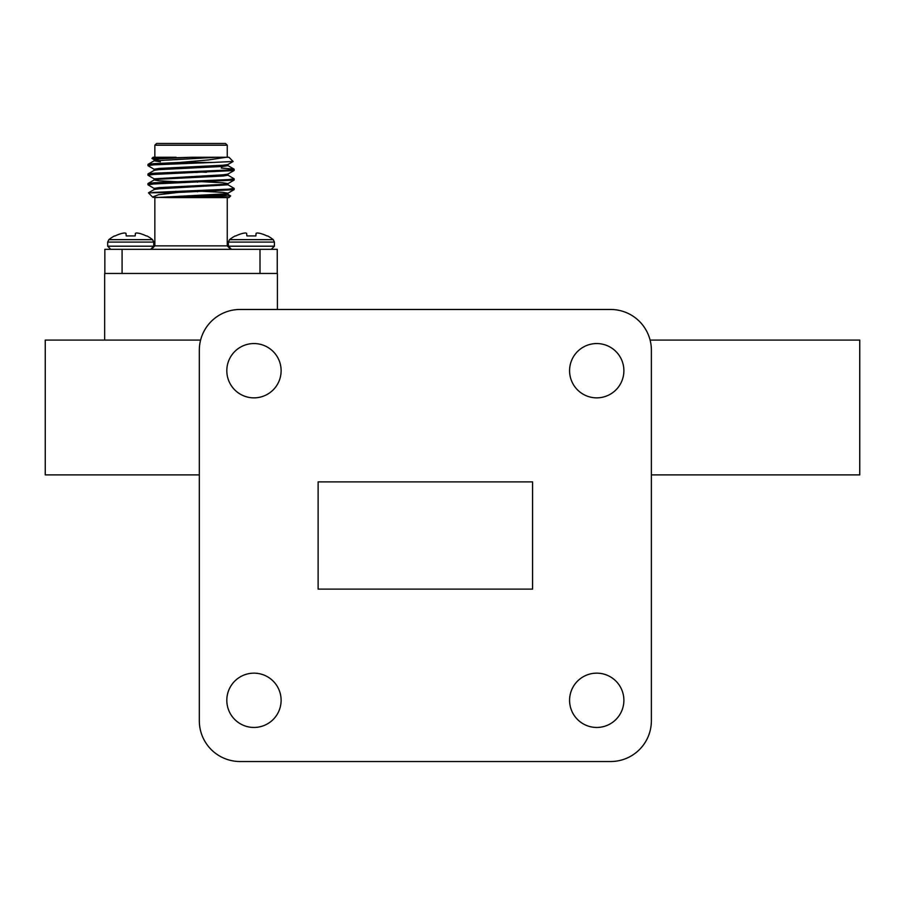 <?xml version="1.0" encoding="UTF-8"?>
<svg xmlns="http://www.w3.org/2000/svg" width="905" height="905" viewBox="0 0 905 905"><rect width="100%" height="100%" fill="white"/><g stroke="black" fill="none" stroke-linecap="round" stroke-linejoin="round"><path stroke-width="1.36" d="M650.095 340.088L859.75 340.088L859.75 474.887L651.374 474.887L651.374 720.799A40.725 40.725 0 0 1 610.649 761.524L240.051 761.524A40.725 40.725 0 0 1 199.326 720.799L199.326 474.887L45.25 474.887L45.25 340.088L200.605 340.088M104.675 340.088L104.675 273.468L277.416 273.468L277.416 309.476L610.649 309.476A40.725 40.725 0 0 1 651.374 350.201L651.374 720.799M532.581 481.89L532.581 589.121L318.119 589.121L318.119 481.89L532.581 481.89M199.326 720.799L199.326 350.201A40.725 40.725 0 0 1 240.051 309.476L610.649 309.476M610.649 761.524L240.051 761.524M281.116 370.699A27.15 27.15 0 0 1 240.391 394.218A27.15 27.15 0 0 1 240.391 347.192A27.15 27.15 0 0 1 281.116 370.699M623.884 370.699A27.15 27.15 0 0 1 583.159 394.218A27.15 27.15 0 0 1 583.159 347.192A27.15 27.15 0 0 1 623.884 370.699M623.884 700.3A27.15 27.15 0 0 1 583.159 723.819A27.15 27.15 0 0 1 583.159 676.793A27.15 27.15 0 0 1 623.884 700.3M281.116 700.3A27.15 27.15 0 0 1 240.391 723.819A27.15 27.15 0 0 1 240.391 676.793A27.15 27.15 0 0 1 281.116 700.3M135.49 233.32L135.184 235.922L135.49 233.32A34.56 13.179 -84.6 0 1 136.417 232.992L136.938 232.992A34.56 31.799 -77.1 0 1 139.121 233.32A34.56 31.799 -77.1 0 0 136.938 232.992L136.417 232.992M126.225 235.922L125.919 233.32L126.225 235.922L126.01 233.4L126.225 235.922L126.01 233.4L126.225 235.922L135.184 235.922L135.399 233.4M150.615 249.328L153.737 246.194L153.737 242.088L152.572 239.655A34.876 34.876 0 0 0 146.882 235.922L146.248 235.922A34.831 34.695 0 0 0 139.494 233.4L139.494 233.4M122.288 233.32L122.288 233.32A34.56 31.799 77.1 0 1 124.471 232.992L124.992 232.992A34.56 13.179 84.6 0 1 125.919 233.32A34.56 13.179 84.6 0 0 124.992 232.992L124.471 232.992M114.528 235.922A34.876 34.876 0 0 0 108.838 239.655A34.876 34.876 0 0 1 114.528 235.922L115.161 235.922A34.831 34.695 0 0 1 121.915 233.4M274.419 242.088L274.419 246.194L274.419 242.088L273.253 239.655L274.419 242.088L228.354 242.088L228.354 246.194L231.476 249.328M257.62 232.992L257.099 232.992A34.56 13.179 95.4 0 0 256.172 233.32L256.172 233.32A34.56 13.179 95.4 0 1 257.099 232.992L257.62 232.992A34.56 31.799 102.9 0 1 259.803 233.32L260.176 233.4A34.831 34.695 180 0 1 266.93 235.922L267.563 235.922A34.876 34.876 0 0 1 273.253 239.655L229.519 239.655L228.354 242.088L228.354 246.194L274.419 246.194L271.296 249.328M255.866 235.922L256.081 233.4L255.866 235.922L256.081 233.4L255.866 235.922L256.081 233.4L255.866 235.922L246.907 235.922L246.601 233.32A34.56 13.179 -95.4 0 0 245.674 232.992L245.674 232.992M242.97 233.32L242.97 233.32A34.56 31.799 -102.9 0 1 245.153 232.992A34.56 31.799 -102.9 0 0 242.97 233.32L242.597 233.4A34.831 34.695 180 0 0 235.843 235.922L235.209 235.922A34.876 34.876 0 0 0 229.519 239.655A34.876 34.876 0 0 1 235.209 235.922M104.844 273.468L104.844 249.328L277.247 249.328L277.247 273.468M122.085 249.328L122.085 273.468M260.007 273.468L260.007 249.328M184.665 173.036L184.665 172.436L197.426 172.436L198.455 171.396M197.901 171.396L199.145 171.362M204.983 157.266L228.976 157.266L233.117 161.497L212.969 162.436L179.937 162.436L208.388 159.947L226.273 157.266L191.046 157.266L159.11 158.861L154.167 159.653L154.167 160.852L160.355 161.746M156.859 160.253L160.355 160.547M233.117 161.497L227.822 164.563L222.981 165.242L159.11 168.443L154.167 169.235L154.167 170.434M212.969 162.436L153.714 164.846L147.945 165.649L154.269 169.359L156.859 169.835M197.957 171.905L206.453 172.278M231.001 169.835L234.056 170.536L227.822 174.145L222.981 174.823L154.167 178.817L154.167 180.016L159.11 180.808L184.665 182.154M197.426 181.464L222.981 182.81L227.924 183.602L227.924 184.801L159.11 188.794L154.269 189.473L148.443 192.844L178.149 192.437L158.59 194.711L152.549 197.03L154.846 197.607L154.846 245.877L227.246 245.877L230.696 249.328M231.001 179.416L234.056 180.118L227.822 183.726L222.981 184.405L159.11 187.595L154.167 188.387L154.167 189.586M197.426 191.034L222.981 192.38L227.924 193.184L227.924 194.383L222.981 195.175L171.905 197.607L152.911 197.301M231.001 188.987L234.056 189.688L227.822 193.297L222.981 193.975L155.14 197.607M234.056 170.536L153.714 174.427L147.945 175.219L154.269 178.93M234.056 180.118L153.714 183.998L147.945 184.801L154.269 188.512M234.056 189.688L178.149 192.437M191.046 157.266L152.04 158.488M179.937 162.436L153.714 163.647L148.035 164.348L151.09 165.049M221.295 168.047L234.056 169.133L228.377 170.038L153.714 173.228L148.035 173.918L151.09 174.62M227.822 175.106L234.146 178.817L228.377 179.609L153.714 182.81L148.035 183.5L151.09 184.201M227.822 184.677L234.146 188.387L228.377 189.19L152.956 192.437M230.639 195.944L228.976 197.607L185.073 197.607L230.639 195.944L227.822 194.258M152.538 197.03L148.443 192.844M185.073 197.607L171.905 197.607M216.883 157.266L154.167 160.852M227.924 164.45L227.924 165.649L222.981 166.441L159.11 169.631L154.269 170.31L148.035 173.918M175.638 172.176L184.665 172.572M227.924 174.02L227.924 175.219L222.981 176.023L159.11 179.213L154.269 179.891L148.035 183.5M175.638 191.328L184.665 191.736M191.046 145.196L154.846 145.196L156.565 143.476L225.526 143.476L227.246 145.196L191.046 145.196M207.155 171.056L218.784 170.559M151.995 158.386L153.115 157.266L176.181 157.266M252.529 249.328L246.861 249.328M153.737 242.088L107.672 242.088L108.838 239.655L107.672 242.088L107.672 246.194L153.737 246.194M108.838 239.655L152.572 239.655A34.876 34.876 0 0 0 146.882 235.922M154.846 245.877L151.395 249.328M107.672 246.194L110.795 249.328M184.665 172.436L184.1 171.859M197.426 191.77L197.426 190.57M197.426 182.188L197.426 181M184.665 192.199L184.665 191M184.665 182.618L184.665 181.419M154.269 159.778L152.006 158.466M148.035 164.348L154.269 160.739M234.056 169.133L227.822 165.525M221.736 167.606L221.736 166.531M160.355 164.472L160.355 163.273M227.246 197.607L227.246 245.877M227.246 157.266L227.246 145.196M154.846 157.266L154.846 145.196M147.945 164.45L147.945 165.649M147.945 174.02L147.945 175.219M147.945 183.602L147.945 184.801M234.146 169.235L234.146 170.434M234.146 178.817L234.146 180.016M234.146 188.387L234.146 189.586"/></g></svg>
